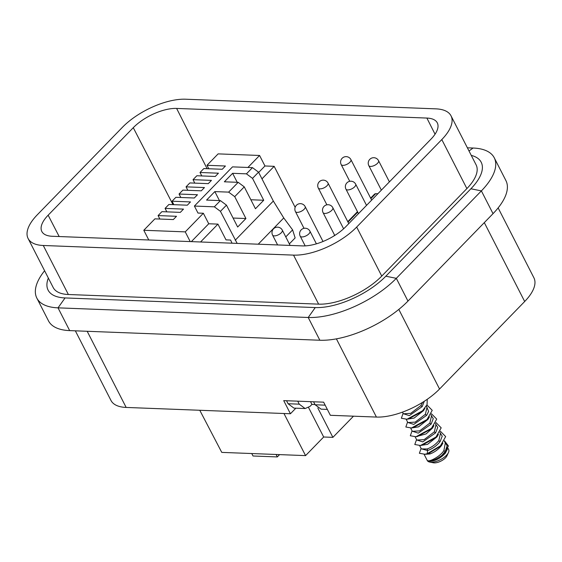 <?xml version="1.0" encoding="UTF-8"?>
<svg xmlns="http://www.w3.org/2000/svg" width="562" height="562" viewBox="0 0 562 562"><rect width="100%" height="100%" fill="white"/><g stroke="black" fill="none" stroke-linecap="round" stroke-linejoin="round"><path stroke-width="0.84" d="M356.673 227.062A49.161 21.419 152.9 0 1 293.54 255.12L43.281 245.489A49.161 21.419 152.9 0 1 28.1 238.499A49.161 21.419 152.9 0 1 37.324 214.768L122.453 127.272A49.161 21.419 152.9 0 1 185.586 99.214L435.845 108.852A49.161 21.419 152.9 0 1 451.026 115.835A49.161 21.419 152.9 0 1 441.802 139.566L356.673 227.062L381.76 276.09A49.161 21.419 152.9 0 1 318.626 304.14L68.367 294.509A49.161 21.419 152.9 0 1 53.186 287.519L28.1 238.499M430.977 139.144L345.841 226.648A33.748 14.703 -27.1 0 1 302.504 245.903L52.245 236.272A33.748 14.703 -27.1 0 1 41.841 231.509A33.748 14.703 -27.1 0 1 48.149 215.19L133.278 127.686A33.748 14.703 -27.1 0 1 176.623 108.431L426.881 118.062A33.748 14.703 -27.1 0 1 437.32 122.895A33.748 14.703 -27.1 0 1 430.977 139.144M336.399 338.865L376.414 417.067A49.161 21.419 -27.1 0 0 439.547 389.016L524.676 301.513A49.161 21.419 -27.1 0 0 533.9 277.79L498.136 207.898M451.026 115.835L476.112 164.863A49.161 21.419 152.9 0 1 466.889 188.586L381.76 276.09M75.35 330.828L110.974 400.446A49.161 21.419 -27.1 0 0 126.155 407.436L290.435 413.758L283.719 400.629L323.635 402.167L330.358 415.297L376.414 417.067M48.346 278.064A54.957 23.941 -27.1 0 0 65.066 297.937L315.254 307.569A54.957 23.941 -27.1 0 0 385.827 276.209L470.893 188.776A54.957 23.941 -27.1 0 0 471.265 155.393M44.602 270.743A68.613 29.891 -27.1 0 0 36.839 298.099A68.613 29.891 -27.1 0 0 58.019 307.85L308.208 317.481A68.613 29.891 -27.1 0 0 396.315 278.33L481.381 190.897A68.613 29.891 -27.1 0 0 494.251 157.781A68.613 29.891 -27.1 0 0 473.071 148.031L467.387 147.813M494.251 157.781L505.898 180.542A68.613 29.891 152.9 0 1 493.029 213.658L407.963 301.091A68.613 29.891 152.9 0 1 319.855 340.242L69.667 330.611A68.613 29.891 152.9 0 1 48.487 320.86L36.839 298.099M295.851 408.188L290.435 413.758M297.741 401.17L299.251 404.162L305.131 408.546L310.013 406.382L311.917 404.422L315.008 404.542M305.131 408.546L293.94 408.117L288.06 403.734L286.55 400.741M327.337 409.403L321.113 409.164L315.127 404.773L313.568 401.781M311.917 404.422L310.526 401.661M424.31 454.349L429.979 453.948C434.489 452.284 438.311 449.516 441.437 445.638L442.898 443.109M444.296 441.022L445.308 443.004L443.91 450.478C441.268 455.487 430.295 461.887 427.668 460.671C428.111 461.247 429.635 461.374 432.248 461.058C436.8 460.187 441.149 457.58 445.315 453.218L447.429 449.101M419.814 445.596L427.556 444.338L436.955 436.885L438.416 434.356M440.439 433.492L438.838 440.566C435.613 444.542 431.707 447.338 427.12 448.968L421.331 448.912M415.332 436.843L426.101 433.906L432.473 428.132L433.934 425.603M435.332 423.516L435.964 424.746L434.356 431.813L424.155 439.632L416.793 440.046M410.85 428.089L418.592 426.832L427.998 419.378L429.459 416.849M430.857 414.763L431.483 415.985L429.881 423.06L419.666 430.878L412.325 431.314L410.689 428.111M406.375 419.336L414.124 418.079L423.516 410.625L424.977 408.096M426.375 406.01L427.001 407.232L425.399 414.299L415.185 422.125L407.843 422.561L406.207 419.357M422.645 402.308L420.917 405.546L410.724 413.365L403.354 413.787M424.127 454.37L427.268 460.51A12.02 5.234 -27.1 0 0 429.754 462.076A12.02 5.234 -27.1 0 0 446.411 455.361A12.02 5.234 -27.1 0 0 448.476 452.501A12.02 5.234 -27.1 0 0 448.659 449.558L447.9 448.076M444.675 441.767L447.148 445.771L445.202 451.476L441.739 455.501L443.706 453.822M439.877 432.389L442.224 436.175L440.095 441.613C436.695 445.821 432.515 448.799 427.563 450.548L421.268 448.792M406.839 410.429L411.419 408.398M435.873 422.469L441.184 427.83L435.964 437.067L420.432 445.497L422.118 445.195L434.777 438.212M426.628 453.941L428.982 453.323L439.259 446.966M441.739 455.501C435.318 459.983 430.625 461.704 427.668 460.671M440.355 431.223L445.666 436.59L440.432 445.828L427.268 453.667L424.935 454.244L419.378 453.274L421.107 448.476M444.437 440.77L448.427 445.968L443.72 453.808L441.795 455.452M407.541 422.146L405.841 427.015L411.454 427.991L413.161 427.682L425.813 420.706L426.994 419.568L411.454 427.991M431.391 413.709L436.702 419.076L431.476 428.321L415.971 436.737L410.316 435.761L412.079 430.836M420.432 445.497L414.791 444.507L416.561 439.589M430.913 414.882L433.26 418.662L431.138 424.099L418.283 433.14L412.269 431.209M435.395 423.636L437.742 427.422L435.62 432.852L422.764 441.894L416.751 439.962M426.439 406.129L428.602 411.447L426.656 415.346L413.801 424.394L407.794 422.455M424.303 401.261L422.181 406.593L409.333 415.634L403.312 413.702M427.239 399.301L427.064 404.619L422.526 410.801L406.993 419.231L401.352 418.247L403.123 413.33M426.916 404.956L432.227 410.323L426.994 419.568M408.483 418.964L421.352 411.939L422.526 410.801M417.468 436.463L430.295 429.452L431.476 428.314M429.754 462.076L433.337 462.786A8.739 3.808 -27.1 0 0 445.448 457.897A8.739 3.808 -27.1 0 0 446.952 455.817L448.476 452.501M377.868 193.728L375.697 193.644L370.871 198.611M374.657 194.023L375.697 193.644M353.484 416.189L332.887 437.355L323.677 437.004L305.566 455.613L221.765 452.389L199.777 410.274M200.564 241.983L217.944 224.119L226.008 239.876L230.61 240.051L232.015 243.191M261.976 178.857L274.165 166.331L264.955 165.973L259.581 155.47L218.126 153.876L207.006 165.305L208.776 168.755M295.148 207.329L274.165 166.331M285.77 236.904L292.605 229.879L283.754 217.958L273.336 201.055L258.555 172.162L252.471 167.638L246.437 173.841L252.521 178.365L258.555 172.162M289.339 243.887L295.134 237.937L292.605 229.879M217.944 224.119L208.734 223.767L203.353 213.258L197.979 213.054L194.396 206.05L232.513 166.872L252.471 167.638M246.437 173.841L232.619 173.314L224.364 181.8L238.183 182.334L228.65 192.127L214.832 191.593L206.577 200.086L220.395 200.613L214.354 206.816L220.437 211.34L237.164 243.388M250.863 199.756L263.719 200.255L252.521 178.365M237.22 182.292L232.619 173.314M194.396 206.05L214.354 206.816M220.437 211.34L226.472 205.137L237.67 227.027L245.931 218.534L234.726 196.651L244.259 186.858L255.457 208.741L263.719 200.255M244.259 186.858L238.183 182.334M273.336 201.055L235.218 240.234M233.075 218.042L245.931 218.534M228.65 192.127L234.726 196.651M219.433 200.578L214.832 191.593M226.472 205.137L220.395 200.613M258.225 244.203L283.754 217.958M191.354 241.625L208.734 223.767M203.353 213.258L185.249 231.874L190.216 241.583M185.249 231.874L143.795 230.272L154.915 218.85L173.335 219.559L176.51 216.293L158.091 215.583L161.898 211.663L180.325 212.373L183.5 209.106L165.073 208.397L168.888 204.484L187.315 205.193L190.49 201.927L172.063 201.217L175.878 197.297L194.297 198.007L197.48 194.74L179.053 194.038L182.868 190.118L201.287 190.827L204.463 187.56L186.043 186.851L189.851 182.931L208.277 183.641L211.453 180.381L193.033 179.671L196.84 175.751L215.267 176.461L218.442 173.194L200.016 172.485L203.83 168.565L222.257 169.274L225.432 166.015L207.006 165.305M259.581 155.47L247.912 167.462M200.016 172.485L201.786 175.941M193.033 179.671L194.796 183.121M186.043 186.851L187.806 190.307M179.053 194.038L180.823 197.487M172.063 201.217L173.834 204.673M165.073 208.397L166.844 211.853M158.091 215.583L159.854 219.04M148.761 239.988L143.795 230.272M258.682 172.422L264.955 165.973M276.068 454.475L277.326 456.934L253.019 455.993L251.741 453.541M283.972 413.513L305.566 455.613M308.58 407.576L323.677 437.004M317.825 407.991L332.887 437.355M277.326 456.934L279.581 454.616M398.816 309.416L439.547 389.016M293.54 255.12L318.626 304.14M524.676 301.513L484.311 222.622M466.889 188.586L441.802 139.566M87.187 331.285L126.155 407.436M43.281 245.489L68.367 294.509M65.066 297.937L58.019 307.85L69.667 330.611M315.254 307.569L308.208 317.481L319.855 340.242M385.827 276.209L396.315 278.33L407.963 301.091M470.893 188.776L481.381 190.897L493.029 213.658M469.01 150.974L473.071 148.031M315.127 404.773L325.166 405.16M288.06 403.734L299.251 404.162M443.91 450.478A1.637 0.766 -145.3 0 0 445.202 451.476M427.12 448.968A1.637 0.927 -107.7 0 1 427.563 450.548L427.268 453.667L428.982 453.323A1.637 0.892 71.4 0 1 429.979 453.948M436.955 436.885A1.637 0.808 37.1 0 1 436.716 436.316M441.437 445.638A1.637 0.808 37.1 0 1 441.198 445.069M445.315 453.218A1.637 0.843 39.6 0 1 445.125 452.361M438.838 440.566A1.637 0.808 -142.9 0 0 440.095 441.613M434.356 431.813A1.637 0.808 -142.9 0 0 435.62 432.852M429.881 423.06A1.637 0.808 -142.9 0 0 431.138 424.099M425.399 414.299A1.637 0.808 -142.9 0 0 426.656 415.346M420.917 405.546A1.637 0.808 -142.9 0 0 422.181 406.593M423.516 410.625A1.637 0.808 37.1 0 1 423.277 410.049M427.998 419.378A1.637 0.808 37.1 0 1 427.759 418.802M432.473 428.132A1.637 0.808 37.1 0 1 432.234 427.563M357.713 212.134L348.004 222.116M343.614 228.797L332.809 207.687A5.465 2.381 152.9 0 1 330.547 211.375A5.465 2.381 152.9 0 1 324.773 213.441A5.465 2.381 152.9 0 1 323.087 212.668L334.748 235.457M371.651 200.121L350.913 159.608A5.465 2.381 152.9 0 1 348.651 163.296A5.465 2.381 152.9 0 1 342.876 165.361A5.465 2.381 152.9 0 1 341.19 164.589L349.747 181.315M348.777 223.634L328.046 183.114A5.465 2.381 152.9 0 1 325.784 186.802A5.465 2.381 152.9 0 1 320.003 188.867A5.465 2.381 152.9 0 1 318.317 188.094L326.88 204.821M290.132 245.432L282.307 230.132A5.465 2.381 152.9 0 1 280.045 233.82A5.465 2.381 152.9 0 1 274.263 235.885A5.465 2.381 152.9 0 1 272.577 235.106L277.614 244.948M323.017 241.498L305.173 206.626A5.465 2.381 152.9 0 1 302.911 210.307A5.465 2.381 152.9 0 1 297.136 212.38A5.465 2.381 152.9 0 1 295.45 211.6L304.007 228.327M389.403 181.877L378.549 160.676A5.465 2.381 152.9 0 1 376.287 164.357A5.465 2.381 152.9 0 1 370.513 166.429A5.465 2.381 152.9 0 1 368.827 165.65L381.359 190.146M366.529 205.383L355.683 184.181A5.465 2.381 152.9 0 1 353.421 187.87A5.465 2.381 152.9 0 1 347.639 189.935A5.465 2.381 152.9 0 1 345.953 189.155L358.486 213.651M316.406 243.838L309.943 231.193A5.465 2.381 152.9 0 1 307.681 234.881A5.465 2.381 152.9 0 1 301.899 236.946A5.465 2.381 152.9 0 1 300.213 236.173L305.187 245.889M48.149 215.19L59.172 236.539M173.005 204.638L133.278 127.686M176.623 108.431L207.111 168.691M435.044 134.199L426.881 118.062M440.439 433.499L439.814 432.269M421.303 448.862L419.645 445.617M416.821 440.116L415.163 436.864M403.383 413.857L402.504 412.122M426.495 453.963L424.935 454.244M406.993 419.231L408.497 418.964M415.971 436.737L417.657 436.435M435.964 437.06L434.784 438.198M440.432 445.828L439.252 446.966M332.809 207.687A5.465 5.465 0 0 0 328.159 204.716A5.465 5.465 0 0 0 323.087 212.668M350.913 159.608A5.465 5.465 0 0 0 346.262 156.636A5.465 5.465 0 0 0 341.19 164.589M328.046 183.114A5.465 5.465 0 0 0 323.389 180.149A5.465 5.465 0 0 0 318.317 188.094M282.307 230.132A5.465 5.465 0 0 0 277.649 227.16A5.465 5.465 0 0 0 272.577 235.106M305.173 206.626A5.465 5.465 0 0 0 300.522 203.655A5.465 5.465 0 0 0 295.45 211.6M378.549 160.676A5.465 5.465 0 0 0 373.899 157.704A5.465 5.465 0 0 0 368.827 165.65M355.683 184.181A5.465 5.465 0 0 0 351.025 181.21A5.465 5.465 0 0 0 345.953 189.155M309.943 231.193A5.465 5.465 0 0 0 305.285 228.228A5.465 5.465 0 0 0 300.213 236.173M374.692 193.988L370.639 198.154M357.481 211.677L347.773 221.66M334.608 235.19L333.744 236.075"/></g></svg>
